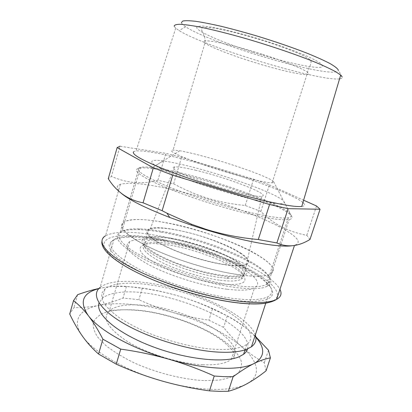 <?xml version="1.0" encoding="UTF-8"?>
<svg xmlns="http://www.w3.org/2000/svg" width="412" height="412" viewBox="0 0 412 412"><rect width="100%" height="100%" fill="white"/><g stroke="black" fill="none" stroke-linecap="round" stroke-linejoin="round"><path stroke-width="0.31" stroke-dasharray="2.06 1.54" d="M238.847 274.773C254.225 276.864 264.53 276.74 269.778 274.402C289.909 264.674 216.455 231.204 164.8 222.475C145.276 218.906 131.902 218.623 124.676 221.635C116.838 226.265 125.274 234.917 149.983 247.591C174.559 259.472 212.468 271.06 238.847 274.773M224.267 264.473C235.695 266.121 243.09 265.987 246.464 264.071C257.984 257.567 209.713 235.489 175.182 229.808C163.255 227.702 154.902 227.465 150.117 229.098C144.061 232.023 149.165 237.714 165.423 246.16C181.471 254.034 206.397 261.795 224.267 264.473M258.247 214.307C273.501 217.454 283.533 218.602 288.349 217.752C291.037 217.237 291.82 216.151 290.681 214.492C284.28 205.083 223.072 182.696 179.756 172.695C168.941 170.151 159.81 168.431 152.347 167.545C146.935 166.912 142.985 166.85 140.492 167.354C133.344 169.301 142.583 175.723 168.204 186.626C193.609 197.013 232.054 208.827 258.247 214.307M255.425 199.933C276.565 204.476 286.046 204.975 283.873 201.422C279.048 194.31 224.823 174.796 186.863 165.701C177.423 163.394 169.523 161.803 163.167 160.922C147.305 158.713 147.12 162.771 168.225 172.031C189.108 181.249 228.948 194.026 255.425 199.933M196.23 170.377C185.663 167.838 178.473 166.685 174.657 166.922C169.996 167.663 175.188 171.124 190.231 177.304C204.975 183.17 227.13 190.045 242.771 193.614C252.772 195.865 259.148 196.751 261.903 196.267C271.436 194.66 226.888 177.551 196.23 170.377M127.802 234.284C120.927 228.274 119.882 224.061 124.676 221.635C142.449 212.448 226.343 234.716 259.663 256.213C272.914 264.545 276.282 270.612 269.778 274.402C261.363 278.383 233.975 275.716 201.968 266.734C169.981 257.778 139.308 244.069 127.802 234.284M162.112 231.405C194.454 236.982 235.654 251.572 256.691 265.374C262.454 269.134 266.409 272.62 268.547 275.829C271.014 279.609 270.313 282.519 266.451 284.553C261.131 287.149 250.774 287.499 235.376 285.588C197.894 281.164 139.709 259.323 124.728 244.785C117.945 238.522 116.982 234.052 121.839 231.364C125.495 229.443 131.443 228.614 139.694 228.881C146.296 229.108 153.769 229.948 162.112 231.405M240.593 253.04C248.807 258.422 250.805 262.3 246.597 264.664C240.932 267.357 222.799 265.57 201.751 259.745C180.713 253.941 160.041 244.955 151.575 238.239C146.281 233.918 145.343 230.88 148.768 229.134C160.201 222.825 218.973 238.46 240.593 253.04M237.6 262.392C245.732 267.96 247.663 272.049 243.384 274.66C237.631 277.647 219.457 276.122 198.445 270.365C177.448 264.617 156.874 255.481 148.516 248.493C143.283 244.002 142.408 240.788 145.879 238.847C157.482 231.879 216.202 247.308 237.6 262.392M171.335 238.224C193.449 241.988 221.568 251.778 236.812 261.198C252.216 270.602 250.893 278.347 229.283 276.72L222.351 275.958C193.455 272.306 150.061 254.93 143.608 245.027C137.186 236.982 150.715 234.624 171.335 238.224M127.421 237.127L132.865 237.08C175.63 237.477 257.263 266.662 270.885 287.937C274.655 293.735 272.487 297.83 264.37 300.214L253.715 301.553C244.553 301.553 233.697 300.528 221.136 298.473C194.994 293.54 164.645 283.683 142.042 272.842L127.354 264.823L116.766 257.243L110.658 250.537L109.041 245.032L111.631 240.917C115.257 238.883 120.52 237.621 127.421 237.127M270.081 286.428C259.04 269.304 200.943 245.768 157.482 238.785C148.82 237.343 141.007 236.534 134.044 236.37L128.688 236.406C122.096 236.648 117.204 237.698 114.011 239.557C105.369 245.48 114.078 255.558 140.147 269.793C166.154 283.085 206.685 295.419 234.907 298.664C247.638 300.101 257.206 300.008 263.603 298.381L267.882 296.805C272.229 294.322 272.965 290.862 270.081 286.428L270.885 287.937M212.129 182.511C187.903 175.265 167.813 170.583 151.848 168.462L151.013 168.364C145.462 167.73 141.414 167.684 138.859 168.22C133.081 169.61 137.448 173.977 151.961 181.321C166.706 188.516 192.018 197.93 217.721 205.588C247.442 214.482 274.315 219.962 285.212 219.817L289.152 219.529C291.912 218.978 292.705 217.845 291.531 216.12C286.618 208.848 249.08 193.537 212.129 182.511M161.283 232.152C203.044 239.145 259.318 261.749 269.36 277.353C271.894 281.242 271.184 284.239 267.228 286.345L262.98 287.756C256.877 289.095 247.777 289.008 235.695 287.494C208.833 284.089 170.331 272.342 145.493 259.946C120.541 246.69 112.121 237.441 120.237 232.198C123.193 230.596 127.741 229.726 133.879 229.587L138.494 229.613C145.209 229.829 152.806 230.674 161.283 232.152M225.498 171.892C247.772 178.648 267.228 183.103 272.126 182.794C273.609 182.727 274.098 182.356 273.594 181.682C271.348 178.484 245.954 168.858 220.487 161.174C203.461 156.035 189.891 152.564 179.776 150.756L173.092 150.092C164.033 149.958 190.699 161.453 225.498 171.892M309.984 239.47L306.78 235.303C288.184 231.791 272.878 223.829 260.863 211.423L245.258 205.464C233.125 204.357 221.46 202.204 210.259 198.996C197.853 195.37 185.642 190.308 173.637 183.809L157.878 180.296C142.526 184.525 127.03 183.227 111.4 176.408L108.274 178.72M291.681 245.815L294.539 245.253C312.348 239.748 261.45 215.074 210.069 199.707C195.571 195.283 181.651 191.611 168.302 188.696C144.839 183.603 128.863 182.135 120.371 184.298C116.076 185.724 116.236 188.588 120.85 192.898M306.78 235.303L316.545 206.005M260.863 211.423L269.391 184.864L253.586 179.21L181.594 157.276L165.861 153.326L120.01 146.245L111.4 176.408M303.907 200.34L269.391 184.864M245.258 205.464L253.586 179.21M173.637 183.809L181.594 157.276M157.878 180.296L165.861 153.326M302.918 202.56C291.171 192.517 226.255 169.734 179.915 158.306C158.332 152.924 143.716 150.457 136.068 150.91L133.617 151.688M301.764 206.448C304.921 206.026 305.395 204.805 303.181 202.792M339.89 78.857C341.702 78.589 342.48 77.976 342.233 77.023L338.252 69.911C338.53 70.885 337.845 71.539 336.197 71.868C318.347 75.612 209.456 42.786 185.678 26.801C183.01 25.055 181.584 23.644 181.393 22.567M174.183 26.198L175.708 28.186L179.06 30.57C205.207 47.025 318.754 81.421 339.55 78.903M98.808 288.627L104.174 287.504C112.11 286.247 119.542 285.877 126.458 286.402L142.315 288.266C154.814 290.043 166.808 292.602 178.298 295.955C189.772 299.344 201.159 303.634 212.463 308.825L227.29 315.937C234.186 319.449 241.005 323.961 247.756 329.471L255.013 335.914M98.942 288.488L104.174 287.504C123.085 284.429 151.209 287.993 178.298 295.955C206.994 304.509 230.148 315.68 247.756 329.471L254.92 336.192M247.339 383.546L248.297 382.995C261.898 374.771 257.433 360.335 242.04 346.95C235.443 341.1 229.299 334.58 223.613 327.396L208.863 320.165C196.509 318.424 184.612 315.891 173.169 312.574C161.736 309.216 150.308 304.932 138.88 299.72L123.013 298.036C115.005 301.27 106.991 303.711 98.973 305.359L97.711 305.627C79.521 309.515 71.415 320.68 82.364 336.058C92.891 351.596 125.403 370.687 161.962 380.976C198.491 391.575 233.274 391.822 247.339 383.546M266.075 370.815L264.293 362.802C256.058 358.043 248.642 352.76 242.04 346.95C224.725 332.525 201.772 321.066 173.169 312.574C146.172 304.674 118.023 301.553 98.973 305.359L97.69 305.611C90.099 307.048 82.179 307.713 73.933 307.609L69.716 314.001M126.458 286.402L123.013 298.036M77.626 294.683L73.933 307.609M212.463 308.825L208.863 320.165M142.315 288.266L138.88 299.72M268.485 350.236L264.293 362.802M227.29 315.937L223.613 327.396M118.96 283.904C112.826 284.764 108.201 286.417 105.086 288.858L101.991 292.958C101.244 296.207 102.078 299.905 104.488 304.051C107.851 308.408 112.79 312.96 119.31 317.709C126.675 322.483 135.224 327.097 144.957 331.552C165.155 340.178 188.711 346.564 208.57 348.861C218.123 349.675 226.476 349.7 233.64 348.938L242.308 346.816L246.814 344.463C259.493 334.848 240.469 316.148 210.594 302.666C180.688 289.085 142.006 280.804 118.96 283.904M247.55 348.923C254.616 323.497 158.929 284.867 116.302 292.947C110.143 293.926 105.487 295.708 102.336 298.298L99.065 302.959M255.311 335.002C248.194 313.944 189.18 287.612 144.37 282.493C133.251 281.123 123.564 280.969 115.303 282.04C108.583 282.946 103.525 284.733 100.126 287.396L114.011 239.557M226.935 289.198C204.048 286.35 171.814 276.473 150.91 265.879C129.816 254.508 122.735 246.438 129.672 241.669C135.919 238.579 147.398 238.404 164.11 241.144C209.363 247.89 272.492 278.172 254.482 287.926C249.739 290.393 240.557 290.815 226.935 289.198M220.132 277.528L226.724 278.244C234.006 278.749 239.058 278.285 241.87 276.854C255.739 269.989 206.942 246.613 171.696 241.303C159.099 239.238 150.498 239.305 145.894 241.509C143.335 242.941 143.165 245.13 145.385 248.076C151.631 257.639 192.682 274.114 220.132 277.528M219.864 283.791C197.024 280.886 164.146 269.479 149.288 259.447C134.199 249.389 138.602 242.998 155.375 243.626L169.26 245.083C197.961 249.528 237.018 265.38 243.914 276.184C248.06 283.338 240.047 285.871 219.864 283.791M219.308 280.129C201.736 277.791 177.454 270.298 161.53 262.305C145.348 253.689 139.895 247.566 145.173 243.925C147.707 242.56 151.904 241.973 157.775 242.179L171.001 243.595C198.409 247.885 235.824 263.031 242.287 273.182C244.064 275.855 243.657 277.904 241.072 279.341C237.333 281.247 230.076 281.509 219.308 280.129M270.231 302.109C286.34 296.712 273.738 282.086 248.096 268.706C222.243 255.234 185.529 243.219 154.737 238.012C123.214 232.692 99.323 235.51 104.622 248.039L108.825 253.838C113.367 258.144 119.707 262.738 127.844 267.615C145.467 277.487 170.867 287.55 196.653 294.673M238.254 302.959L239.439 303.088M120.371 184.298L105.544 235.767C114.603 231.317 130.898 231.091 154.433 235.082C203.796 243.152 270.025 270.282 279.933 289.342M262.047 54.199C226.528 42.822 197.25 37.507 204.96 42.977C209.378 46.685 229.51 54.58 251.274 61.445C282.879 71.564 315.118 78.311 307.635 72.399C303.788 69.098 284.821 61.409 262.047 54.199M253.37 52.355C223.525 42.899 196.756 31.528 196.673 27.434C197.204 26.445 199.454 26.008 203.425 26.131L211.686 27.151C225.173 29.437 246.046 34.788 267.043 41.437C282.993 46.628 296.393 51.567 307.234 56.259C313.486 59.137 318.049 61.584 320.917 63.597C322.766 65.317 322.936 66.507 321.422 67.161C314.243 68.876 283.198 61.846 253.37 52.355M204.888 380.621L219.364 380.055C227.512 378.659 233.702 376.362 237.935 373.164C240.979 369.559 242.045 365.449 241.144 360.835C239.197 356.056 235.649 351.168 230.504 346.168C210.81 328.606 171.119 313.424 138.432 310.221C124.625 309.072 112.589 309.937 103.829 312.95C98.648 315.345 95.167 318.507 93.39 322.447C92.731 326.793 94.157 331.675 97.68 337.104L105.91 345.591C113.336 351.426 122.441 357.039 133.225 362.426C155.839 372.803 183.216 379.699 204.888 380.621M202.822 364.759C179.761 363.734 148.099 354.073 128.07 341.934C107.939 328.719 101.718 318.296 109.396 310.663C116.169 305.493 127.947 303.737 144.736 305.395C190.303 308.959 251.088 343.392 231.23 359.403C226.023 363.482 216.552 365.264 202.822 364.759M266.451 284.553L288.349 217.752M121.839 231.364L140.492 167.354M283.873 201.422L290.681 214.492M163.167 160.922L152.347 167.545M261.903 196.267L246.464 264.071M174.657 166.922L150.117 229.098M246.597 264.664L243.384 274.66M148.768 229.134L145.879 238.847M134.044 236.37L132.865 237.08M267.228 286.345L280.495 245.907M280.938 244.553L289.152 219.529M120.237 232.198L138.859 168.22M273.594 181.682L291.531 216.12M179.776 150.756L151.013 168.364M175.708 28.186L136.068 150.91M185.678 26.801L179.06 30.57M101.872 241.695C102.114 239.418 103.34 237.441 105.544 235.767M272.126 182.794L307.635 72.399C307.692 68.402 311.683 64.916 310.993 61.156C309.917 59.941 311.637 60.193 303.556 55.785C297.897 52.844 282.534 46.829 266.765 41.777C247.082 35.52 230.344 31.127 216.547 28.598C209.291 27.213 204.337 27.058 201.674 28.14L201.674 30.308C204.316 34.634 205.408 38.857 204.96 42.977L173.092 150.092M102.336 298.298L105.086 288.858M245.047 349.85L246.814 344.463M265.822 303.057L267.882 296.805M139.694 228.881L138.494 229.613M268.547 275.829L269.36 277.353M129.672 241.669L109.396 310.663C111.559 310.457 123.353 308.743 141.249 310.761C169.038 313.872 204.383 326.752 222.954 341.218C227.882 345.313 231.405 349.01 233.516 352.306L234.763 356.741C234.387 358.296 233.207 359.182 231.23 359.403L254.482 287.926M226.724 278.244L229.283 276.72M145.385 248.076L143.608 245.027M145.894 241.509L145.173 243.925M241.87 276.854L241.072 279.341M242.287 273.182L243.914 276.184M157.775 242.179L155.375 243.626"/><path stroke-width="0.62" d="M120.85 192.898C128.323 199.516 144.627 207.71 169.765 217.479L191.498 225.215L206.139 229.875C225.869 235.834 243.662 240.253 259.514 243.126C274.469 245.763 285.192 246.659 291.681 245.815M320.083 209.25L309.984 239.47C298.334 246.546 287.298 247.71 276.885 242.951L258.278 239.532C240.217 237.915 222.897 234.552 206.33 229.433L191.379 224.2L166.958 213.21L162.137 210.697L172.762 175.182L269.577 204.517L288.101 208.663L320.083 209.25L316.545 206.005L303.907 200.34M120.01 146.245L117.152 147.578L108.274 178.72C116.673 191.997 128.266 200.021 143.057 202.792L162.137 210.697M258.278 239.532L269.577 204.517M276.885 242.951L288.101 208.663M143.057 202.792L153.352 167.813L172.762 175.182M117.152 147.578L153.352 167.813M303.181 202.792L302.918 202.56M133.617 151.688C131.129 154.541 144.447 161.602 173.565 172.86C202.122 183.597 241.751 195.566 268.804 201.674C285.758 205.449 296.743 207.04 301.764 206.448L340.683 75.066L335.672 71.709C330.645 68.995 323.92 65.863 315.494 62.32C297.392 54.971 272.198 46.335 247.339 39.032C228.871 33.712 212.02 29.494 198.842 26.842C190.787 25.369 184.442 24.509 179.802 24.267C176.187 24.375 174.317 25.014 174.183 26.198M342.233 77.023L340.683 75.066M339.55 78.903L339.89 78.857M181.393 22.567L182.794 21.038C185.395 20.523 189.814 20.631 196.055 21.362C203.312 22.469 212.051 24.205 222.279 26.569C233.177 29.262 244.718 32.409 256.908 35.993C275.685 41.746 292.597 47.56 307.646 53.447C316.72 57.155 324.12 60.492 329.847 63.458C334.498 66.141 337.299 68.294 338.252 69.911M73.511 300.683L69.716 314.001C73.49 322.081 77.703 329.43 82.364 336.058C87.025 342.63 92.417 348.624 98.545 354.037L116.236 364.167C131.5 370.996 146.739 376.599 161.962 380.976C177.196 385.308 193.027 388.604 209.451 390.864L219.287 391.364L228.372 391.271C234.876 389.515 241.2 386.94 247.339 383.546L248.328 382.995C254.173 379.653 260.09 375.595 266.075 370.815L270.401 357.884C265.725 358.682 260.564 360.423 254.915 363.101L253.952 363.569C247.916 366.556 240.974 370.939 233.13 376.712L224.066 376.661L214.24 376.022C199.207 369.234 184.035 363.621 168.735 359.182C153.418 354.799 137.423 351.441 120.737 349.118L102.912 339.2C97.968 329.651 93.091 321.782 88.286 315.587C83.461 309.422 78.538 304.453 73.511 300.683L77.626 294.683C85.32 291.928 92.427 289.863 98.942 288.488M254.92 336.192C265.266 347.424 265.256 356.385 254.894 363.08L253.952 363.569C240.139 370.929 205.433 369.888 168.735 359.182C132.015 348.763 99.132 330.259 88.286 315.587C79.058 301.862 82.565 292.875 98.808 288.627M255.013 335.914L268.485 350.236L270.401 357.884M233.13 376.712L228.372 391.271M120.737 349.118L116.236 364.167M214.24 376.022L209.451 390.864M102.912 339.2L98.545 354.037M99.065 302.959C95.151 313.47 115.468 332.118 149.88 345.611C184.221 359.161 223.628 363.523 239.042 356.802L243.59 354.289C245.64 352.724 246.958 350.936 247.55 348.923M100.126 287.396C90.99 294.57 98.72 309.041 124.079 323.698C149.319 338.334 189.34 350.447 217.721 352.08C230.535 352.785 240.268 351.817 246.932 349.175L251.433 346.786C255.625 343.634 256.918 339.704 255.311 335.002M196.653 294.673C211.871 298.762 225.74 301.522 238.254 302.959M239.439 303.088C253.437 304.514 263.701 304.19 270.231 302.109M279.933 289.342C282.117 293.586 281.01 296.928 276.612 299.375C270.39 302.635 258.412 303.314 240.675 301.414C209.347 297.897 163.78 284.089 134.683 269.247C105.451 254.384 96.104 241.236 105.544 235.767M280.495 245.907L280.938 244.553M191.498 225.215L191.379 224.2M169.765 217.479L166.958 213.21M294.467 245.464L276.612 299.375C274.263 300.909 271.05 302.073 266.971 302.856C259.869 304.133 250.723 304.19 239.537 303.036C211.814 300.152 173.37 289.245 144.936 276.349C116.483 263.371 100.945 250.321 101.872 241.695M243.59 354.289L245.047 349.85M251.433 346.786L265.822 303.057"/></g></svg>
